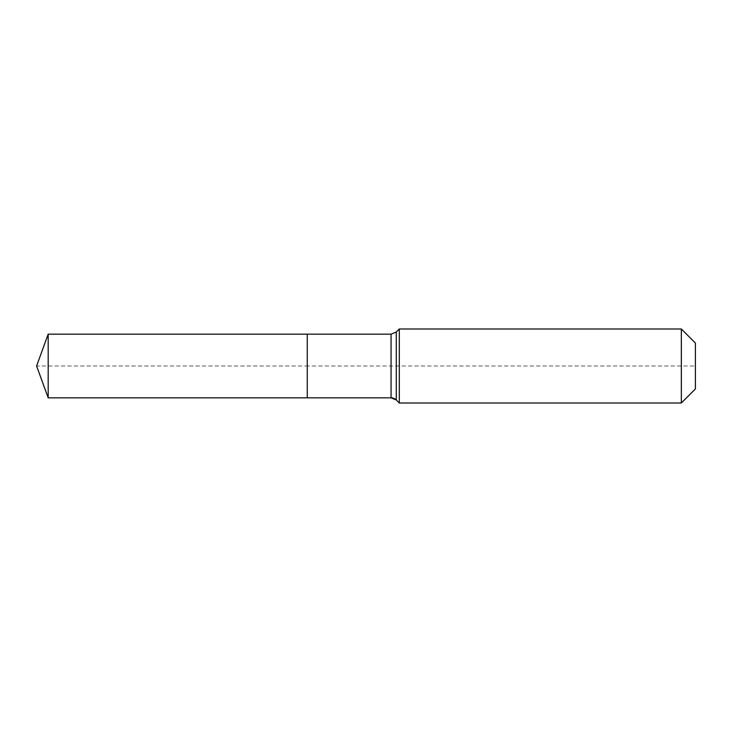 <?xml version="1.0" encoding="UTF-8"?>
<svg xmlns="http://www.w3.org/2000/svg" width="732" height="732" viewBox="0 0 732 732"><rect width="100%" height="100%" fill="white"/><g stroke="black" fill="none" stroke-linecap="round" stroke-linejoin="round"><path stroke-width="0.55" stroke-dasharray="3.66 2.75" d="M48.184 334.167L48.184 397.833M695.4 343.052L695.4 388.948L695.4 366L307.266 366L307.266 397.833L307.266 334.167L307.266 397.833L307.266 366L36.6 366M399.306 328.988L399.306 366M681.336 328.988L681.336 403.012M391.062 334.167L391.062 397.833M396.296 331.999L396.296 400.001"/><path stroke-width="1.1" d="M695.4 388.948L681.336 403.012L399.306 403.012L396.296 400.001A7.402 7.402 0 0 0 391.062 397.833L48.184 397.833L36.6 366L48.184 334.167L391.062 334.167L396.296 331.999L399.306 328.988L681.336 328.988L695.4 343.052L695.4 388.948L681.336 403.012L681.336 328.988M36.6 366L48.184 397.833L48.184 334.167M681.336 403.012L399.306 403.012L396.296 400.001L391.062 397.833L307.266 397.833L307.266 334.167L307.266 397.833L48.184 397.833M399.306 403.012L399.306 328.988M391.062 397.833L391.062 334.167M396.296 400.001L396.296 331.999"/></g></svg>
